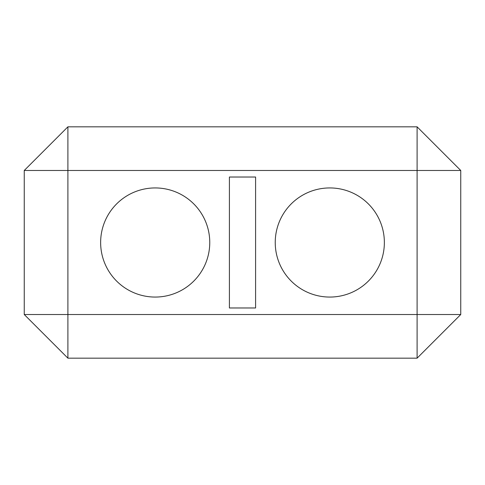 <?xml version="1.0" encoding="UTF-8"?>
<svg xmlns="http://www.w3.org/2000/svg" width="485" height="485" viewBox="0 0 485 485"><rect width="100%" height="100%" fill="white"/><g stroke="black" fill="none" stroke-linecap="round" stroke-linejoin="round"><path stroke-width="0.73" d="M417.1 358.172L67.9 358.172L67.9 126.827L417.1 126.827L460.75 170.477L460.75 314.522L417.1 358.172L417.1 314.522L24.25 314.522L67.9 358.172M24.25 314.522L24.25 170.477L67.9 126.827M460.75 314.522L417.1 314.522L417.1 126.827M460.75 170.477L24.25 170.477M255.595 177.025L229.405 177.025L229.405 307.975L255.595 307.975L255.595 177.025M275.237 242.5A54.562 54.562 0 0 0 329.8 297.062A54.562 54.562 0 0 0 384.362 242.5A54.562 54.562 0 0 0 329.8 187.938A54.562 54.562 0 0 1 384.362 242.5A54.562 54.562 0 0 1 329.8 297.062A54.562 54.562 0 0 1 275.237 242.5A54.562 54.562 0 0 1 329.8 187.938A54.562 54.562 0 0 0 275.237 242.5M100.637 242.5A54.562 54.562 0 0 0 155.2 297.062A54.562 54.562 0 0 0 209.762 242.5A54.562 54.562 0 0 0 155.2 187.938A54.562 54.562 0 0 1 209.762 242.5A54.562 54.562 0 0 1 155.2 297.062A54.562 54.562 0 0 1 100.637 242.5A54.562 54.562 0 0 1 155.2 187.938A54.562 54.562 0 0 0 100.637 242.5"/></g></svg>
